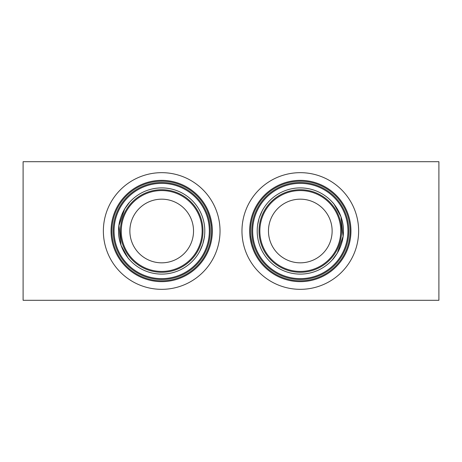 <?xml version="1.0" encoding="UTF-8"?>
<svg xmlns="http://www.w3.org/2000/svg" width="462" height="462" viewBox="0 0 462 462"><rect width="100%" height="100%" fill="white"/><g stroke="black" fill="none" stroke-linecap="round" stroke-linejoin="round"><path stroke-width="0.69" d="M209.453 216.857L207.143 210.626M207.172 210.695L207.461 211.342M208.402 213.704L210.516 221.148M259.257 217.839L260.811 213.727M259.234 217.902L262.208 210.828L259.234 217.902M254.06 249.497L252.252 244.098C249.988 232.686 250.433 235.447 252.252 244.098L251.49 240.881M251.449 240.685L251.097 238.715M251.062 238.484L250.924 237.503M250.906 237.376L250.849 236.908M202.766 244.098C205.434 232.519 204.839 235.678 202.766 244.098L199.792 251.166L202.766 244.098M204.371 237.064L204.285 237.67M334.118 204.279L340.985 216.77L343.064 236.388L337.306 253.101L332.421 259.736C332.761 259.702 343.878 247.043 343.399 231.035C343.895 214.992 332.761 202.292 332.421 202.264L333.679 203.73M127.882 257.721L121.015 245.23L118.936 225.612L124.694 208.899L129.579 202.264C129.239 202.298 118.122 214.957 118.601 230.965C118.105 247.008 129.239 259.708 129.579 259.736L128.321 258.27M300.3 199.168A31.832 31.832 0 0 0 268.468 231A31.832 31.832 0 0 0 300.3 262.832A31.832 31.832 0 0 0 332.132 231A31.832 31.832 0 0 0 300.3 199.168M300.3 271.437A40.437 40.437 0 0 0 340.737 231A40.437 40.437 0 0 0 300.3 190.563A40.437 40.437 0 0 0 259.863 231A40.437 40.437 0 0 0 300.3 271.437A40.437 40.437 0 0 1 259.863 231A40.437 40.437 0 0 1 300.3 190.563M258.928 218.913L257.605 225.092M257.629 224.948L258.356 221.084M300.3 187.901A43.099 43.099 0 0 0 257.201 231A43.099 43.099 0 0 0 300.3 274.099A43.099 43.099 0 0 0 343.399 231A43.099 43.099 0 0 0 300.3 187.901M300.3 183.362A47.638 47.638 0 0 0 252.662 231A47.638 47.638 0 0 0 300.3 278.638A47.638 47.638 0 0 0 347.938 231A47.638 47.638 0 0 0 300.3 183.362M300.3 182.49A48.51 48.51 0 0 0 251.79 231A48.51 48.51 0 0 0 300.3 279.51A48.51 48.51 0 0 0 348.81 231A48.51 48.51 0 0 0 300.3 182.49M254.828 251.305L254.545 250.67M300.3 280.804A49.804 49.804 0 0 0 350.104 231A49.804 49.804 0 0 0 300.3 181.196A49.804 49.804 0 0 0 250.496 231A49.804 49.804 0 0 0 300.3 280.804A49.804 49.804 0 0 1 250.496 231A49.804 49.804 0 0 1 300.3 181.196M300.3 172.667A58.333 58.333 0 0 0 241.967 231A58.333 58.333 0 0 0 300.3 289.333A58.333 58.333 0 0 0 358.633 231A58.333 58.333 0 0 0 300.3 172.667M161.7 199.168A31.832 31.832 0 0 0 129.868 231A31.832 31.832 0 0 0 161.7 262.832A31.832 31.832 0 0 0 193.532 231A31.832 31.832 0 0 0 161.7 199.168M161.7 271.437A40.437 40.437 0 0 0 202.137 231A40.437 40.437 0 0 0 161.7 190.563A40.437 40.437 0 0 0 121.263 231A40.437 40.437 0 0 0 161.7 271.437A40.437 40.437 0 0 1 121.263 231A40.437 40.437 0 0 1 161.7 190.563M161.7 187.901A43.099 43.099 0 0 0 118.601 231A43.099 43.099 0 0 0 161.7 274.099A43.099 43.099 0 0 0 204.799 231A43.099 43.099 0 0 0 161.7 187.901M161.7 183.362A47.638 47.638 0 0 0 114.062 231A47.638 47.638 0 0 0 161.7 278.638A47.638 47.638 0 0 0 209.338 231A47.638 47.638 0 0 0 161.7 183.362M161.7 182.49A48.51 48.51 0 0 0 113.19 231A48.51 48.51 0 0 0 161.7 279.51A48.51 48.51 0 0 0 210.21 231A48.51 48.51 0 0 0 161.7 182.49M161.7 280.804A49.804 49.804 0 0 0 211.504 231A49.804 49.804 0 0 0 161.7 181.196A49.804 49.804 0 0 0 111.896 231A49.804 49.804 0 0 0 161.7 280.804A49.804 49.804 0 0 1 111.896 231A49.804 49.804 0 0 1 161.7 181.196M161.7 172.667A58.333 58.333 0 0 0 103.367 231A58.333 58.333 0 0 0 161.7 289.333A58.333 58.333 0 0 0 220.033 231A58.333 58.333 0 0 0 161.7 172.667M438.9 300.3L23.1 300.3L23.1 161.7L438.9 161.7L438.9 300.3M209.748 217.902C212.012 229.314 211.567 226.553 209.748 217.902M300.3 272.285A41.285 41.285 0 0 0 341.585 231A41.285 41.285 0 0 0 300.3 189.715A41.285 41.285 0 0 0 259.015 231A41.285 41.285 0 0 0 300.3 272.285M300.3 281.653A50.653 50.653 0 0 0 350.953 231A50.653 50.653 0 0 0 300.3 180.347A50.653 50.653 0 0 0 249.647 231A50.653 50.653 0 0 0 300.3 281.653M161.7 272.285A41.285 41.285 0 0 0 202.985 231A41.285 41.285 0 0 0 161.7 189.715A41.285 41.285 0 0 0 120.415 231A41.285 41.285 0 0 0 161.7 272.285M161.7 281.653A50.653 50.653 0 0 0 212.353 231A50.653 50.653 0 0 0 161.7 180.347A50.653 50.653 0 0 0 111.047 231A50.653 50.653 0 0 0 161.7 281.653"/></g></svg>
